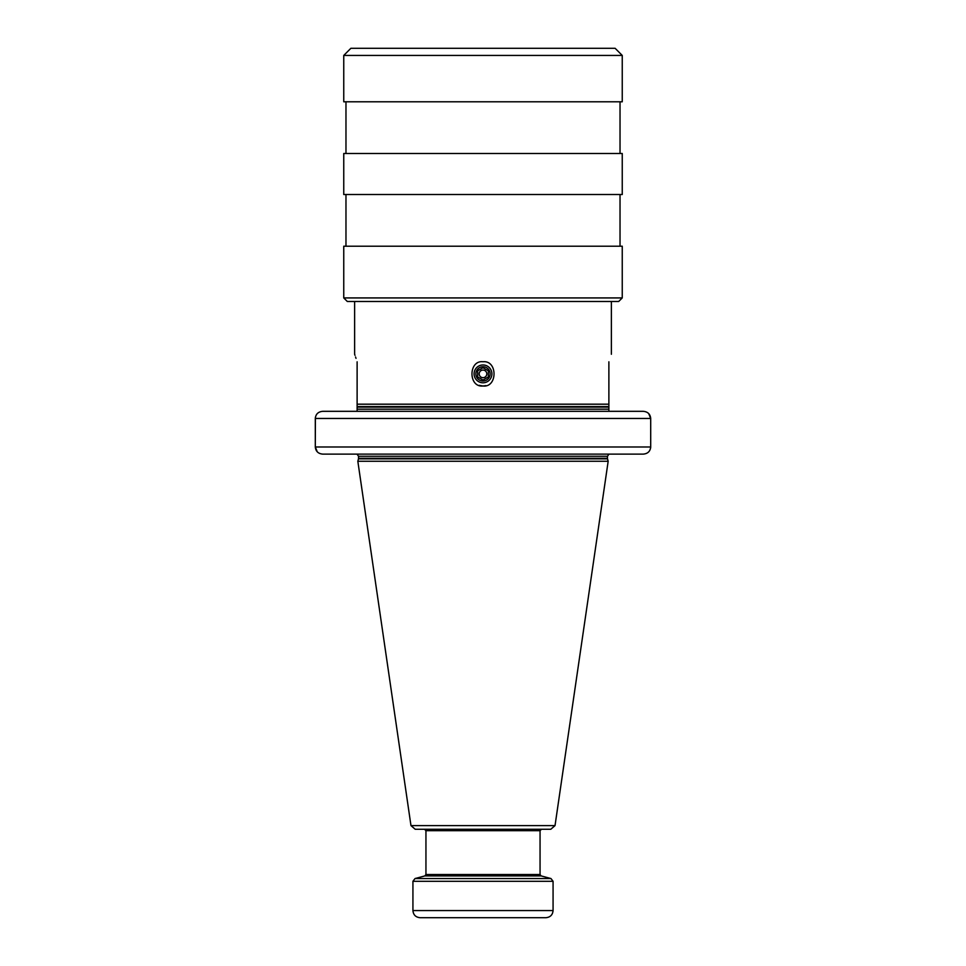 <?xml version="1.0" encoding="UTF-8"?>
<svg xmlns="http://www.w3.org/2000/svg" width="966" height="966" viewBox="0 0 966 966"><rect width="100%" height="100%" fill="white"/><g stroke="black" fill="none" stroke-linecap="round" stroke-linejoin="round"><path stroke-width="1.45" d="M317.283 451.834L315.302 446.98L315.387 417.421M608.882 454.117L643.296 454.117C647.8 453.694 650.263 451.315 650.698 446.98L650.698 418.459C650.263 414.124 647.8 411.745 643.296 411.323L608.882 411.323L608.882 361.815C612.178 351.745 612.178 351.745 608.882 361.815C612.178 351.745 612.178 351.745 608.882 361.815M643.296 454.117L322.704 454.117C318.2 453.694 315.737 451.315 315.302 446.98L315.302 418.459C315.737 414.124 318.2 411.745 322.704 411.323L643.296 411.323M648.717 413.605L650.698 418.459L315.302 418.459M322.704 411.323L357.118 411.323L357.118 361.815C353.822 351.745 353.822 351.745 357.118 361.815M357.118 454.117L322.704 454.117M357.118 404.186L608.882 404.186M479.245 385.349L483 386.002C468.172 387.608 468.438 359.956 483 361.755C497.804 360.137 497.587 387.764 483 386.002L485.862 385.627M356.019 358.35L355.56 356.973M355.005 355.355L354.764 354.679M622.249 297.926L618.687 301.489L347.313 301.489L343.751 297.926L343.751 246.209L622.249 246.209L622.249 297.926L343.751 297.926M483 194.504L622.249 194.504L622.249 153.497L343.751 153.497L343.751 194.504L483 194.504M343.751 55.436L343.751 101.792L622.249 101.792L622.249 55.436L343.751 55.436L350.875 48.3L615.125 48.3L622.249 55.436M585.203 48.3L556.959 48.3M409.041 48.3L380.797 48.3M483 364.967A8.911 8.911 0 0 0 474.089 373.878A8.911 8.911 0 0 0 483 382.79A8.911 8.911 0 0 0 491.911 373.878A8.911 8.911 0 0 0 483 364.967M483 366.742A7.136 7.136 0 0 1 490.136 373.878A7.136 7.136 0 0 1 483 381.015A7.136 7.136 0 0 1 475.864 373.878A7.136 7.136 0 0 1 483 366.742M483.254 379.916L488.349 376.969L488.349 370.787L483 367.708L477.651 370.787L477.651 376.969L482.746 379.916M477.651 376.969L477.651 370.787L480.331 369.241M483 377.682A3.804 3.804 0 0 1 479.196 373.878A3.804 3.804 0 0 1 483 370.075A3.804 3.804 0 0 1 486.804 373.878A3.804 3.804 0 0 1 483 377.682M488.349 370.787L488.349 376.969M315.302 446.98L650.698 446.98L650.613 448.019M358.471 458.862L357.831 461.253L608.169 461.253L607.529 458.862L358.471 458.862L358.543 456.254L607.457 456.254L608.882 454.237M555.027 825.604L410.973 825.604L415.199 829.263L550.801 829.263L555.027 825.604L608.169 461.253M483 829.263L445.555 829.263M540.054 830.688L540.054 874.532L425.946 874.532L425.946 830.688L540.054 830.688L541.479 829.263L520.445 829.263M412.929 910.564L553.071 910.564C552.649 914.899 550.27 917.277 545.935 917.7L420.065 917.7C415.73 917.277 413.351 914.899 412.929 910.564L412.929 881.294L553.071 881.294L550.958 878.541L415.042 878.541L412.929 881.294M534.705 917.7L483 917.7M357.118 409.186L608.882 409.186M608.882 407.133L357.118 407.133M357.118 406.577L608.882 406.577M358.543 458.307L607.457 458.307L607.457 456.254M540.054 874.532L541.117 875.908L424.883 875.908L425.946 874.532M611.381 354.268L611.381 301.489M354.619 354.268L354.619 301.489M620.027 246.209L620.027 194.504M345.973 246.209L345.973 194.504M620.027 153.497L620.027 101.792M345.973 153.497L345.973 101.792M357.118 454.237L358.543 456.254M410.973 825.604L357.831 461.253M425.946 830.688L424.521 829.263M541.117 875.908L550.958 878.541M424.883 875.908L415.042 878.541M553.071 910.564L553.071 881.294"/></g></svg>
